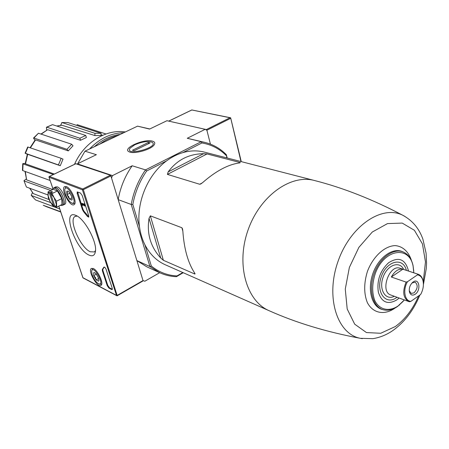 <?xml version="1.0" encoding="UTF-8"?>
<svg xmlns="http://www.w3.org/2000/svg" width="449" height="449" viewBox="0 0 449 449"><rect width="100%" height="100%" fill="white"/><g stroke="black" fill="none" stroke-linecap="round" stroke-linejoin="round"><path stroke-width="0.67" d="M269.159 310.725C246.45 301.156 235.91 264.534 247.932 230.371C259.69 196.112 290.671 173.92 314.418 180.492L204.261 152.082C197.408 150.336 190.292 150.505 182.917 152.598C177.226 154.265 171.765 157.032 166.545 160.899C147.699 174.571 136.047 202.724 139.465 226.571C140.357 233.233 142.181 239.311 144.948 244.817C149.814 254.213 156.538 260.835 165.125 264.697L269.159 310.725C296.132 322.786 326.524 331.979 360.322 338.31L362.315 338.664M181.89 227.738L150.336 215.834L149.034 218.315C146.632 233.581 150.527 246.815 160.731 258.029L163.385 260.302L194.832 274.042L195.091 273.823L194.439 272.7C187.979 262.687 184.112 248.864 182.85 231.229L182.547 228.923L181.89 227.738L182.844 231.162M240.378 162.594L207.045 153.945L203.582 153.687C188.748 153.934 176.94 160.012 168.156 171.911L167.41 174.392L199.721 184.264L200.832 183.95L202.886 182.384C216.048 170.94 228.182 164.474 239.283 162.981L239.755 162.925M166.545 160.899L146.671 170.979C139.718 181.07 135.098 192.239 132.831 204.486L139.465 226.571M144.948 244.817L151.324 266.044C158.935 272.184 167.488 275.473 176.985 275.916L176.412 276.691L183.231 272.711M182.805 272.521L176.985 275.916M226.852 157.908L226.363 154.714L227.177 157.992M191.79 109.966L168.701 121.107L206.36 129.565L206.888 130.232L210.429 144.129L206.888 130.232L205.182 129.323L187.244 138.281L205.103 142.456L201.225 141.699L145.515 169.89L132.186 165.771L112.497 175.604L77.396 163.846L96.372 154.703L84.979 151.184L77.711 163.694M31.206 195.349L35.566 199.951L31.206 195.349L32.446 192.643M23.977 180.706L26.396 187.02L23.971 180.706L26.16 179.028M22.742 163.683L23.045 163.913L22.776 170.592L22.472 170.362L22.742 163.683L25.262 163.363M27.322 154.254L25.077 153.221L27.692 146.98L28.034 147.064L25.413 153.311L58.421 164.935L61.187 158.323L63.012 159.131L60.25 165.737L58.421 164.935M34.932 140.217L33.501 138.045L38.446 133.235L33.905 138.017L66.952 149.326L71.683 144.241L73.013 145.802L68.293 150.886L66.952 149.326M46.612 130.075L46.41 127.241L52.516 124.648L46.831 127.213L79.855 138.225L85.753 135.469L86.393 137.517L80.506 140.279L79.855 138.225M60.559 125.316L62.018 122.56L94.975 133.331L101.076 133.286L100.952 135.491L94.851 135.547L94.975 133.331M85.753 135.469L52.516 124.648M46.831 127.213L46.41 127.241M40.938 134.06L47.639 129.699L41.207 134.15M80.506 140.279L47.639 129.699M71.683 144.241L38.446 133.235M33.905 138.017L33.501 138.045M30.061 147.755L35.162 139.936L35.566 139.908L30.375 147.861M68.293 150.886L35.566 139.908M61.187 158.323L28.034 147.064M25.413 153.311L25.077 153.221M25.526 163.84L25.234 163.616L27.333 154.203L27.664 154.293L25.526 163.84L54.329 174.044M60.25 165.737L27.664 154.293M53.364 174.509L23.045 163.913M22.776 170.592L50.114 180.476M50.81 190.522L24.291 181.003M25.301 171.507L26.614 179.886L52.398 189.405M26.614 179.886L25.009 171.4M26.396 187.02L47.88 194.928M50.681 202.589L31.481 195.551M29.87 188.299L33.277 193.592L49.07 199.597M33.277 193.592L29.662 188.221M35.566 199.951L59.706 208.925M43.261 205.277L46.645 206.764L43.261 205.277M60.654 211.737L43.329 205.311M77.02 124.626L105.953 133.987M56.703 126.012L61.878 125.232L56.866 126.062M94.851 135.547L61.878 125.232M61.754 122.532L67.771 122.532L62.018 122.56M101.076 133.286L67.922 122.566M132.831 204.486L131.226 204.469L149.915 266.526L151.324 266.044M226.268 155.567C219.454 148.726 211.333 144.527 201.904 142.973L182.917 152.598M176.412 276.691C170.62 276.472 165.092 275.164 159.816 272.773L149.915 266.526L136.878 260.583L143.012 280.563L144.831 281.231L159.659 272.7M146.671 170.979L145.515 169.89C138.286 180.285 133.527 191.813 131.226 204.469L118.171 199.631L111.52 177.956L112.497 175.604M152.407 141.132C143.933 138.472 121.595 148.574 129.082 151.784C133.561 154.456 150.853 149.758 154.074 144.993C155.421 143.13 154.866 141.839 152.407 141.132M149.803 128.97L137.551 126.147L84.979 151.184M201.904 142.973L201.225 141.699L187.244 138.281M205.182 129.323L166.938 120.714L149.568 129.082L137.551 126.147M159.816 272.773L146.705 266.762L136.878 260.583M118.171 199.631C120.405 187.227 125.075 175.941 132.186 165.771M226.363 154.714C220.358 148.602 213.269 144.516 205.103 142.456M413.748 271.123L413.046 265.522C411.497 258.742 408.264 254.241 403.359 252.029C393.537 247.708 379.416 258.068 373.916 274.154C368.259 290.177 372.911 307.065 383.294 309.771C387.902 310.955 392.662 309.861 397.573 306.482L403.281 301.228M413.793 272.801L413.086 266.072C409.174 245.143 384.254 249.1 375.37 273.301C372.036 283.482 371.839 292.563 374.78 300.549C379.383 309.894 388.991 311.999 397.982 306.038L404.364 299.943M408.511 271.05C405.419 259.135 398.785 256.357 388.61 262.721C380.095 270.786 376.677 280.625 378.355 292.232C381.723 302.48 387.897 305.023 396.877 299.859L399.133 298.041M240.967 161.55L230.646 117.806L229.995 117.75L206.36 129.565M229.995 117.75L191.863 109.988M88.93 255.043C75.292 249.307 61.575 209.127 75.662 215.318C84.238 218.068 97.27 241.888 95.435 251.451C94.761 255.498 92.595 256.699 88.93 255.043M107.227 285.676L108.933 288.084L111.711 289.532L112.211 289.566L112.239 288.275L106.166 269.535C105.453 267.834 104.718 267.015 103.966 267.082L102.344 269.4L102.35 270.713L107.227 285.676L107.76 285.373L109.461 287.781L112.368 289.285M66.329 186.588L64.662 186.593C60.222 188.636 70.207 207.696 74.107 204.632C77.621 203.01 71.195 188.036 66.329 186.588L66.098 186.722M93.392 268.564L91.377 268.423C87.398 270.539 97.607 288.421 101.047 285.351C104.045 283.751 98.045 270.556 93.392 268.564M83.497 211.552L82.459 209.689L77.189 193.536L77.239 191.948L80.405 193.003L82.178 195.461L88.706 215.627L88.661 217.142L87.302 216.295L83.497 211.552L84.053 211.266L88.84 216.873M142.833 280.939L143.012 280.563L110.897 175.935L110.364 175.205L75.819 163.75M52.875 188.507L48.935 176.985L49.446 176.44L82.801 188.945L82.689 189.416L83.334 189.686L117.217 295.655M83.003 277.892L58.797 206.074M82.942 277.712L116.51 295.408L82.425 189.843L82.689 189.416M116.51 295.408L117.032 295.835M77.621 191.936L83.014 209.402L84.053 211.266M82.981 205.418L82.218 204.548L84.047 205.283L84.648 206.091L83.997 204.087L83.609 203.93L83.823 204.581L81.437 203.627L82.431 205.199L82.981 205.418L83.475 205.053M83.632 203.998L81.999 203.341L81.437 203.627M84.648 206.091L85.209 205.805L84.564 203.801L83.609 203.93M107.76 285.373L102.888 270.416L102.883 269.103L104.325 267.06M84.564 203.801L83.997 204.087M95.519 250.57L94.397 251.934L90.288 251.771C80.5 247.792 68.27 219.769 74.994 216.485L77.217 216.098M96.187 273.912L98.628 278.195L98.971 280.406L98.589 281.186L96.12 279.907L95.452 277.488L93.701 275.658L93.723 272.661L94.52 272.616L96.187 273.912M98.589 281.186L96.12 279.907L93.701 275.658L93.723 272.661M92.18 274.878L91.618 271.224C92.977 263.574 105.695 285.817 98.864 283.908C96.198 282.522 93.97 279.514 92.18 274.878M91.725 270.719L92.584 268.581L93.022 268.395M101.721 284.099L100.015 284.318M98.713 278.459L96.12 279.907M96.4 274.159L93.701 275.658M69.247 192.194L71.784 196.634L72.171 199.334L71.846 200.08L69.393 199.092L68.714 196.617L66.879 194.692L67.412 192.688L66.794 191.235L67.872 191.122L69.247 192.194M71.846 200.08L69.393 199.092L66.879 194.692L66.794 191.235M65.369 194.091L64.735 189.63C66.564 181.357 79.243 205.58 71.733 203.004C69.191 201.579 67.064 198.61 65.369 194.091M64.869 189.091L65.908 186.818L66.446 186.638M74.921 203.307L72.979 203.515L71.733 203.004M72.081 197.751L69.393 199.092M70.01 193.137L66.879 194.692M62.731 205.171L63.354 204.98C66.721 203.532 60.492 189.012 55.867 187.598L53.959 187.89M64.617 204.346L64.813 204.244C68.192 202.796 61.968 188.283 57.337 186.874L55.76 186.885L54.481 187.508M54.655 205.681L53.79 206.113L50.176 201.736L47.88 195.001L48.082 193.435L51.394 191.515L52.612 192.004L50.417 193.081L52.106 193.547L54.026 197.515L56.484 201.219L56.697 207.129L55.008 206.635L56.002 206.04L56.321 204.317L54.026 197.515L50.423 193.193L54.952 206.546M53.734 206.029L49.21 192.705M53.336 188.193L54.346 187.699L55.901 187.693C60.469 189.096 66.637 203.453 63.303 204.884L63.107 204.98M60.245 205.35L62.119 205.479C65.442 204.054 59.268 189.686 54.699 188.283L53.15 188.283L52.314 189.781M53.79 206.113L52.6 205.384L50.176 201.736L48.284 197.818L48.009 191.891L49.199 192.593M56.697 207.129L61.934 204.503L61.754 198.593L57.393 190.948L53.268 189.315L48.009 191.891M57.393 190.948L52.106 193.547M61.754 198.593L56.484 201.219M51.394 191.515L51.708 192.447M125.333 131.967C106.127 128.857 83.974 142.501 74.495 164.34M123.801 132.696C111.088 133.011 99.661 138.449 89.525 149.023M120.158 134.431C110.836 135.598 102.243 139.69 94.385 146.705M117.587 135.654C111.341 137.108 105.431 139.92 99.869 144.095M134.767 144.803C141.935 141.732 147.659 140.863 151.947 142.198C160.523 147.042 123.862 157.004 130.115 148.131L134.767 144.803M148.293 142.496L150.028 142.956L134.161 150.741L132.455 150.252L148.293 142.496L148.619 143.646M420.674 294.454C423.328 289.437 424.036 284.632 422.795 280.041C421.768 276.988 419.972 275.265 417.418 274.878L407.507 281.703C402.63 289.785 404.65 301.161 410.886 301.358L420.674 294.454M423.177 281.585L422.689 279.43C421.802 276.73 420.292 275.001 418.171 274.249L417.699 274.115L417.418 274.878M406.362 270.343L406.255 269.944C402.865 256.873 386.673 260.835 381.324 276.567C375.611 292.164 385.663 305.601 396.478 297.648L397.006 297.266M391.326 277.016L402.865 269.204C398.482 268.558 394.632 271.162 391.326 277.016L406.098 282.101C402.276 291.597 403.14 298.069 408.691 301.52L409.494 301.75L410.886 301.358M402.865 269.204L417.699 274.115M407.507 281.703L406.098 282.101M415.179 294.247C421.403 290.217 419.198 277.347 413.035 282.034C409.959 284.773 408.775 288.168 409.494 292.226C410.605 295.156 412.502 295.824 415.179 294.247M409.235 290.744L411.2 293.427L414.04 292.849C417.806 288.584 418.165 285.02 415.117 282.157L411.913 283.038M404.818 216.351L403.039 215.391C382.178 204.379 350.169 225.898 337.94 261.649C325.362 297.277 337.126 334.005 360.322 338.31L372.878 338.664C380.466 337.457 387.549 334.443 394.127 329.617C405.335 321.158 413.922 309.619 419.894 295.004M423.233 281.938L425.472 261.919L422.436 243.891L414.388 230.281L402.225 223.086L387.504 223.591L372.288 232.026L358.869 247.393L349.361 267.447L345.275 289.1L347.195 308.996L354.688 324.167L366.468 332.569L380.718 333.27L395.417 326.49C405.211 319.267 412.957 309.064 418.653 295.88M411.52 260.712C408.736 251.794 402.787 246.226 395.131 245.609C384.636 245.934 373.125 256.474 367.462 271.291C363.819 283.094 363.78 293.528 367.344 302.598C372.85 313.194 383.979 315.434 394.329 308.564L395.081 308.02M402.731 251.754L402.366 251.592C392.505 247.253 378.327 257.642 372.816 273.767C367.142 289.841 371.817 306.779 382.239 309.49L382.649 309.597M194.468 272.739L194.832 274.042M150.336 215.834L163.385 260.302M149.034 218.315L160.731 258.029M202.28 182.9L199.721 184.264M207.045 153.945L167.41 174.392M203.582 153.687L168.156 171.911M191.74 110.033L168.802 121.101M230.522 118.407L206.888 130.232M49.093 177.288L82.425 189.843M82.801 188.945L110.364 175.205M49.446 176.44L75.982 163.672M83.334 189.686L110.897 175.935M117.38 295.285L143.012 280.563M87.302 216.295L87.858 216.003M82.459 209.689L83.014 209.402M77.189 193.536L77.756 193.25M109.461 287.781L108.933 288.084M112.244 289.229L111.711 289.532M104.213 267.032L103.842 267.234M102.883 269.103L102.344 269.4M102.888 270.416L102.35 270.713M403.668 269.451C399.621 260.42 387.178 264.972 383.042 277.325C378.625 289.577 385.562 300.864 394.34 296.289M418.171 274.249L400.104 268.272C389.345 263.917 379.674 291.749 390.81 295.004L408.691 301.52M102.675 135.278L100.991 134.756M60.744 212.001L46.645 206.764M314.418 180.492C343.058 187.761 372.597 199.395 403.039 215.391C412.53 220.622 419.153 228.558 422.907 239.194L426.107 253.281L426.55 263.367L426.275 268.536L423.413 284.559M403.359 252.029L402.753 251.76M383.294 309.771L382.239 309.49M413.086 266.072L413.046 265.522M399.632 304.781L399.262 305.191M378.215 290.582L378.355 292.232M387.476 263.933L388.61 262.721M230.663 117.834L241.259 161.623M191.824 109.96L230.46 117.75M117.088 295.829L142.99 280.945M49.177 176.524L75.875 163.677M82.93 277.824L58.752 206.097M52.836 188.546L48.952 177.029M82.975 277.88L116.942 295.796M74.994 216.485L75.426 216.261M98.864 283.908L100.093 284.346M63.354 204.98L64.813 204.244M62.119 205.479L63.303 204.884M422.795 280.041L422.689 279.43M409.342 291.176L409.494 292.226M412.266 282.763L413.035 282.034"/></g></svg>
